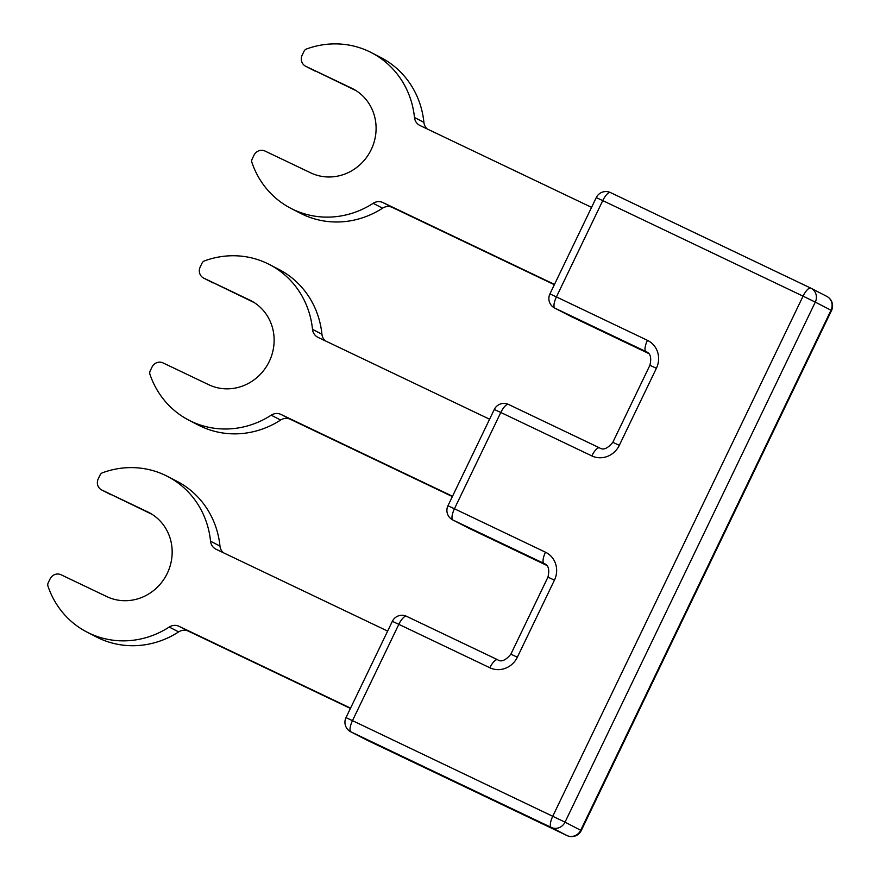 <?xml version="1.0" encoding="UTF-8"?>
<svg xmlns="http://www.w3.org/2000/svg" width="880" height="880" viewBox="0 0 880 880"><rect width="100%" height="100%" fill="white"/><g stroke="black" fill="none" stroke-linecap="round" stroke-linejoin="round"><path stroke-width="1.32" d="M489.874 667.766A10.692 3.531 -64.5 0 1 497.618 659.747C501.226 662.299 505.648 660.44 510.862 654.181L517.352 657.195A21.373 20.174 117.3 0 1 489.874 667.766L398.827 624.338L352.484 720.643L565.026 822.151L815.298 302.115A10.692 10.087 -62.7 0 0 811.107 288.277A10.692 10.087 -62.7 0 0 810.832 288.145A10.692 3.531 -64.5 0 1 810.832 288.145L610.533 192.599A10.692 3.531 -64.5 0 0 610.5 192.588A10.692 10.692 0 0 0 596.266 197.593L549.923 293.898A10.692 10.692 0 0 0 554.642 308.033L570.339 316.14A10.692 10.692 0 0 0 570.647 316.294A10.692 3.531 -64.5 0 1 570.614 316.272A10.692 10.087 117.3 0 1 570.339 316.14M554.488 284.405L382.921 202.565A10.692 10.087 -62.7 0 0 373.164 203.313A87.637 82.709 -62.7 0 1 290.928 208.373A87.637 82.709 -62.7 0 1 251.9 162.404A4.279 4.037 -62.7 0 1 252.12 159.115L253.968 155.265A8.547 8.074 -62.7 0 1 264.968 151.03L310.761 172.876A47.025 44.385 -62.7 0 0 371.206 149.611A47.025 44.385 -62.7 0 0 352.726 88.715A47.025 44.385 -62.7 0 0 351.538 88.132L305.745 66.286A8.547 8.074 -62.7 0 1 302.17 55.11L304.029 51.26A4.279 4.037 -62.7 0 1 306.471 49.016A87.637 82.709 -62.7 0 1 371.371 52.635A87.637 82.709 -62.7 0 1 414.469 117.48A10.692 10.087 -62.7 0 0 419.727 125.389A10.692 10.087 -62.7 0 0 420.002 125.521L591.569 207.361M554.345 284.702L392.337 207.427A10.692 10.087 -62.7 0 0 382.58 208.175L373.164 203.313M290.928 208.373L300.355 213.235A87.637 82.709 -62.7 0 0 382.58 208.175M356.18 90.706L305.745 66.286M427.306 129.008A10.692 10.087 -62.7 0 1 423.896 122.342A87.637 82.709 -62.7 0 0 380.787 57.497L371.371 52.635M452.529 496.265L280.962 414.425A10.692 10.087 -62.7 0 0 271.205 415.184A87.637 82.709 -62.7 0 1 188.969 420.233A87.637 82.709 -62.7 0 1 149.93 374.275A4.279 4.037 -62.7 0 1 150.15 370.975L152.009 367.125A8.547 8.074 -62.7 0 1 162.998 362.901L208.791 384.736A47.025 44.385 -62.7 0 0 269.247 361.482A47.025 44.385 -62.7 0 0 250.767 300.586A47.025 44.385 -62.7 0 0 249.579 299.992L203.786 278.146A8.547 8.074 -62.7 0 1 200.211 266.97L202.059 263.12A4.279 4.037 -62.7 0 1 204.501 260.887A87.637 82.709 -62.7 0 1 269.401 264.495A87.637 82.709 -62.7 0 1 312.51 329.34A10.692 10.087 -62.7 0 0 317.768 337.249A10.692 10.087 -62.7 0 0 318.032 337.381L489.599 419.221M452.375 496.573L290.378 419.298A10.692 10.087 -62.7 0 0 280.621 420.046L271.205 415.184M188.969 420.233L198.385 425.106A87.637 82.709 -62.7 0 0 280.621 420.046M254.21 302.577L203.786 278.146M325.336 340.868A10.692 10.087 -62.7 0 1 321.926 334.213A87.637 82.709 -62.7 0 0 278.828 269.368L269.401 264.495M350.559 708.136L178.992 626.296A10.692 10.087 -62.7 0 0 169.235 627.044A87.637 82.709 -62.7 0 1 86.999 632.104A87.637 82.709 -62.7 0 1 47.971 586.135A4.279 4.037 -62.7 0 1 48.191 582.846L50.05 578.996A8.547 8.074 -62.7 0 1 61.039 574.761L106.832 596.607A47.025 44.385 -62.7 0 0 167.277 573.342A47.025 44.385 -62.7 0 0 148.797 512.446A47.025 44.385 -62.7 0 0 147.609 511.863L101.827 490.017A8.547 8.074 -62.7 0 1 98.241 478.841L100.1 474.991A4.279 4.037 -62.7 0 1 102.542 472.747A87.637 82.709 -62.7 0 1 167.442 476.366A87.637 82.709 -62.7 0 1 210.54 541.211A10.692 10.087 -62.7 0 0 215.798 549.12A10.692 10.087 -62.7 0 0 216.073 549.252L387.64 631.092M350.416 708.433L188.419 631.158A10.692 10.087 -62.7 0 0 178.651 631.906L169.235 627.044M86.999 632.104L96.426 636.966A87.637 82.709 -62.7 0 0 178.651 631.906M152.251 514.437L101.827 490.017M223.377 552.739A10.692 10.087 -62.7 0 1 219.967 546.073A87.637 82.709 -62.7 0 0 176.858 481.228L167.442 476.366M497.651 659.758A10.692 3.531 -64.5 0 0 497.618 659.747L406.571 616.319A10.692 3.531 -64.5 0 0 398.827 624.338L392.337 621.324L345.994 717.629L352.484 720.643A10.692 3.531 115.5 0 0 350.988 731.896L551.287 827.442A10.692 3.531 115.5 0 1 552.783 816.189L803.055 296.153L815.298 302.115L831.006 310.233L580.723 830.258A10.692 10.087 117.3 0 1 566.984 835.549A10.692 3.531 -64.5 0 1 566.984 835.549L366.685 740.003A10.692 3.531 -64.5 0 0 366.718 740.025A10.692 3.531 -64.5 0 1 366.718 740.025L567.017 835.56A10.692 10.692 0 0 0 581.251 830.555L565.026 822.151A10.692 10.087 117.3 0 1 551.287 827.442L566.984 835.549M549.923 293.898L556.413 296.912A10.692 3.531 115.5 0 0 554.917 308.165L645.964 351.593A10.692 3.531 -64.5 0 1 647.449 340.34L556.413 296.912L602.756 200.607L803.055 296.153A10.692 3.531 -64.5 0 1 810.799 288.134A10.692 10.692 0 0 1 811.107 288.277L826.804 296.384A10.692 10.087 -62.7 0 1 831.006 310.233L831.523 310.519L581.251 830.555M570.68 316.305A10.692 3.531 -64.5 0 1 570.647 316.294L648.472 353.408L554.917 308.165A10.692 10.087 117.3 0 1 554.642 308.033M468.721 528.165A10.692 3.531 -64.5 0 1 468.688 528.154A10.692 3.531 -64.5 0 1 468.655 528.143A10.692 10.087 117.3 0 1 468.38 528A10.692 10.692 0 0 0 468.688 528.154L546.513 565.279L452.947 520.025L543.994 563.453A10.692 3.531 -64.5 0 1 545.49 552.211A21.373 20.174 117.3 0 1 554.433 580.151L517.352 657.195M366.421 739.871A10.692 10.087 -62.7 0 0 366.685 740.003L350.988 731.896A10.692 10.087 117.3 0 1 350.713 731.764L366.421 739.871A10.692 10.692 0 0 0 366.718 740.025M392.337 621.324A10.692 10.692 0 0 1 406.571 616.319A10.692 3.531 -64.5 0 1 406.604 616.33L497.585 659.725M554.433 580.151L547.943 577.137L510.862 654.181M544.511 563.728L543.994 563.453A10.692 10.087 117.3 0 1 544.269 563.596C548.493 565.202 549.725 569.723 547.943 577.137M591.833 455.906A10.692 3.531 -64.5 0 1 599.577 447.876C603.196 450.428 607.607 448.58 612.821 442.321L619.311 445.324A21.373 20.174 117.3 0 1 591.833 455.906L500.797 412.478L454.443 508.772L545.49 552.211M599.61 447.898A10.692 3.531 -64.5 0 0 599.577 447.876L508.53 404.448A10.692 3.531 -64.5 0 0 500.797 412.478L494.296 409.464L447.953 505.758L454.443 508.772A10.692 3.531 115.5 0 0 452.947 520.025A10.692 10.087 117.3 0 1 452.683 519.893L468.38 528M494.296 409.464A10.692 10.692 0 0 1 508.53 404.448A10.692 3.531 -64.5 0 1 508.563 404.47L599.544 447.865M647.449 340.34A21.373 20.174 117.3 0 1 656.392 368.291L619.311 445.324M656.392 368.291L649.902 365.277L612.821 442.321M646.481 351.857L645.964 351.593A10.692 10.087 117.3 0 1 646.228 351.725C650.463 353.342 651.684 357.852 649.902 365.277M701.547 236.016L610.5 192.588A10.692 3.531 -64.5 0 0 602.756 200.607L596.266 197.593M810.766 288.112L701.58 236.027M392.337 207.427L382.921 202.565M353.903 89.342L351.538 88.132M423.896 122.342L414.469 117.48M290.378 419.298L280.962 414.425M251.933 301.213L249.579 299.992M321.926 334.213L312.51 329.34M188.419 631.158L178.992 626.296M149.974 513.073L147.609 511.863M219.967 546.073L210.54 541.211M831.523 310.519A10.692 10.692 0 0 0 826.804 296.384M345.994 717.629A10.692 10.692 0 0 0 350.713 731.764M447.953 505.758A10.692 10.692 0 0 0 452.683 519.893M314.952 71.049L305.536 66.176M212.993 282.909L203.566 278.047M111.023 494.78L101.607 489.907"/></g></svg>
